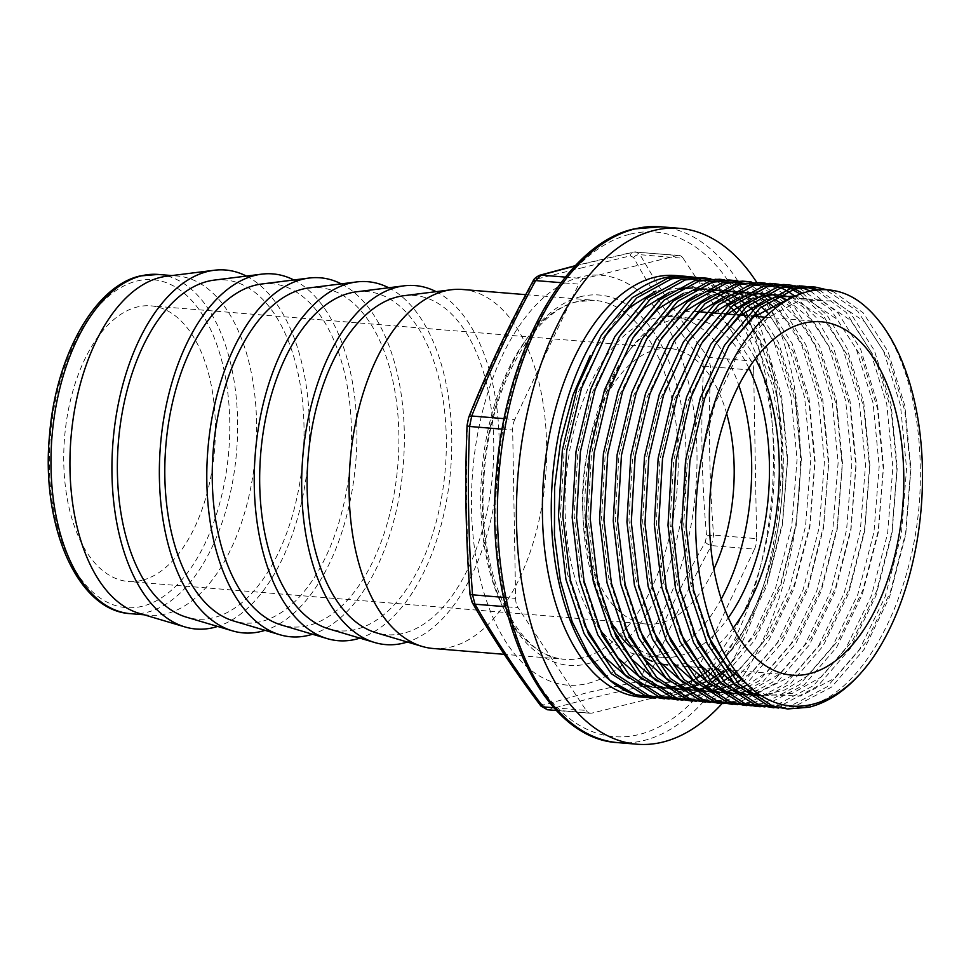 <?xml version="1.0" encoding="UTF-8"?>
<svg xmlns="http://www.w3.org/2000/svg" width="971" height="971" viewBox="0 0 971 971"><rect width="100%" height="100%" fill="white"/><g stroke="black" fill="none" stroke-linecap="round" stroke-linejoin="round"><path stroke-width="0.73" stroke-dasharray="4.86 3.64" d="M733.275 627.97A177.268 96.457 -85.3 0 1 685.125 663.436A177.268 96.457 -85.3 0 1 667.563 664.904L792.069 675.136M661.312 664.006A177.268 96.457 -85.3 0 1 652.172 661.287M642.171 656.226A177.268 96.457 -85.3 0 1 630.313 646.989M748.847 367.973A170.18 92.597 94.7 0 0 690.078 318.136A170.18 92.597 94.7 0 0 673.206 319.544A170.18 92.597 94.7 0 0 626.89 353.723A170.18 92.597 94.7 0 0 605.686 611.924L608.671 617.58A177.268 96.457 -85.3 0 1 630.762 348.625A177.268 96.457 -85.3 0 1 679.02 313.026A177.268 96.457 -85.3 0 1 696.583 311.545A177.268 96.457 -85.3 0 1 755.389 358.712M605.686 611.924A170.18 92.597 94.7 0 0 662.21 657.355A170.18 92.597 94.7 0 0 679.081 655.935A170.18 92.597 94.7 0 0 728.323 617.762M721.247 599.022A170.18 92.597 -85.3 0 1 661.287 654.478A170.18 92.597 -85.3 0 1 644.428 655.886A170.18 92.597 -85.3 0 1 565.183 494.081A170.18 92.597 -85.3 0 1 655.425 318.087A170.18 92.597 -85.3 0 1 672.284 316.667A170.18 92.597 -85.3 0 1 738.81 385.305M655.765 697.991A211.484 115.076 94.7 0 0 670.9 696.025A211.484 115.076 94.7 0 0 782.905 480.973A211.484 115.076 94.7 0 0 688.536 276.686M641.042 697.057A211.484 115.076 94.7 0 0 662.004 695.297A211.484 115.076 94.7 0 0 774.142 476.579A211.484 115.076 94.7 0 0 675.67 275.509M166.636 276.237A170.18 92.597 -85.3 0 1 177.208 276.007A170.18 92.597 -85.3 0 1 256.441 437.812A170.18 92.597 -85.3 0 1 166.211 613.806A170.18 92.597 -85.3 0 1 149.34 615.226A170.18 92.597 -85.3 0 1 138.95 613.259M580.852 268.093L630.252 255.846L633.614 257.497C652.597 292.514 675.44 326.948 702.13 360.811L703.611 366.455C700.552 422.786 701.548 479.249 706.572 535.834L705.298 542.158C679.967 586.654 658.52 632.06 640.957 678.401L637.68 681.703L588.268 692.335L543.724 704.995L540.361 703.332C514.472 667.757 491.629 633.323 471.845 600.029L470.365 594.386C466.517 537.485 465.522 481.021 467.403 424.995L468.677 418.671C487.102 373.617 508.549 328.198 533.018 282.427L536.295 279.126L580.852 268.093M696.838 277.548L706.937 280.073L739.077 301.678L764.82 341.489L781.619 395.585L787.724 458.676L782.505 524.571L766.374 586.824L740.861 639.343L708.393 676.957L672.09 696.001L655.413 697.943M650.339 697.688A211.362 115.015 94.7 0 0 670.9 695.904A211.362 115.015 94.7 0 0 782.76 482.599L780.793 431.185L771.884 383.958L756.543 343.394L735.715 312.225M687.82 276.626L702.567 279.709L734.707 301.326L760.463 341.124L777.249 395.221L783.366 458.312L782.76 482.599M866.011 307.067C898.94 336.221 919.974 399.639 920.265 469.563C922.656 580.658 867.746 694.544 804.631 706.888L783.269 708.612M832.426 291.009L863.28 312.88L888.04 351.611L904.826 405.708L910.944 468.799L905.712 534.693L889.594 596.947L864.081 649.465L831.613 687.08L795.298 706.123L778.633 708.053M811.04 286.748L825.787 289.831L857.915 311.448L883.671 351.247L900.469 405.344L906.574 468.435L901.343 534.329L885.224 596.595L859.711 649.101L827.243 686.715L790.94 705.759L769.578 707.483M806.367 286.554L808.527 286.943M819.439 290.159L849.904 312.092L874.349 350.482L891.135 404.579L897.253 467.67L892.021 533.565L875.903 595.83L850.39 648.337L817.922 685.951L782.687 704.728M797.349 285.632L799.534 285.85M804.158 286.579L806.318 287.052M816.429 290.353L846.129 312.383L869.98 350.118L886.778 404.215L892.883 467.306L887.652 533.213L871.533 595.466L846.02 647.973L813.552 685.599L777.249 704.643L755.887 706.354M792.676 285.425L794.836 285.814M799.436 286.918L801.585 287.55M810.542 291.142L838.301 313.317L860.658 349.354L877.444 403.451L883.561 466.541L878.33 532.448L862.212 594.701L836.699 647.208L804.231 684.834L767.915 703.878L751.251 705.808M783.67 284.503L798.405 287.586L830.533 309.191L856.288 349.002L873.087 403.099L879.192 466.189L873.973 532.084L857.842 594.337L832.329 646.856L799.861 684.47L763.558 703.514L742.196 705.237M778.985 284.297L781.145 284.685M785.757 285.79L787.894 286.433M792.457 288.071L794.581 288.97M802.532 293.108L827.061 315.15L846.967 348.237L863.753 402.334L869.87 465.425L864.639 531.319L848.52 593.572L823.007 646.091L790.54 683.705L754.236 702.749L737.559 704.679M769.979 283.374L772.151 283.593M776.776 284.333L778.936 284.794M783.536 286.069L785.673 286.797M790.212 288.605L792.336 289.589M800.043 293.922L823.517 315.818L842.597 347.873L859.396 401.97L865.501 465.06L860.282 530.967L844.151 593.22L818.638 645.727L786.17 683.353L749.867 702.385L728.505 704.109M765.294 283.18L767.454 283.568M772.066 284.661L774.203 285.304M778.766 286.943L780.89 287.841M785.405 290.038L787.505 291.203M794.812 295.973L815.956 317.347L833.276 347.108L850.062 401.205L856.179 464.296L850.948 530.19L834.829 592.456L809.316 644.962L776.849 682.577L740.545 701.62L723.868 703.562M756.288 282.258L771.023 285.34L803.163 306.945L828.906 346.744L845.705 400.841L851.81 463.932L846.591 529.838L830.46 592.092L804.947 644.598L772.479 682.225L736.176 701.268L714.814 702.98M751.603 282.051L761.701 284.564L793.829 306.181L819.585 345.979L836.383 400.076L842.488 463.167L837.257 529.074L821.138 591.327L795.625 643.834L763.157 681.46L726.854 700.504L710.177 702.434M742.597 281.129L757.331 284.212L789.472 305.816L815.227 345.627L832.013 399.724L838.119 462.815L832.9 528.71L816.769 590.963L791.256 643.482L758.788 681.096L722.485 700.14L701.123 701.863M737.911 280.922L748.01 283.447L780.138 305.052L805.894 344.863L822.692 398.96L828.797 462.05L823.566 527.945L807.447 590.198L781.934 642.717L749.466 680.331L713.163 699.375L696.486 701.305M728.905 280L743.64 283.083L775.78 304.7L801.536 344.499L818.322 398.596L824.428 461.686L819.208 527.593L803.078 589.846L777.565 642.353L745.109 679.979L708.794 699.011L687.444 700.734M724.22 279.806L734.319 282.318L766.447 303.935L792.202 343.734L809.001 397.831L815.106 460.922L809.887 526.816L793.756 589.081L768.243 641.588L735.775 679.202L699.472 698.246L682.795 700.188M715.214 278.883L729.949 281.966L762.089 303.571L787.845 343.37L804.631 397.479L810.749 460.557L805.517 526.464L789.387 588.717L763.874 641.224L731.418 678.85L695.102 697.894L673.753 699.618M710.529 278.677L720.628 281.189L752.768 302.806L778.511 342.605L795.31 396.702L801.415 459.793L796.196 525.699L780.065 587.953L754.552 640.459L722.084 678.086L685.781 697.129L669.104 699.059M701.523 277.755L716.258 280.837L748.398 302.442L774.154 342.253L790.94 396.35L797.057 459.441L791.826 525.335L775.695 587.589L753.011 635.604L724.269 671.932M719.208 676.484L716.841 678.438M711.84 682.273L709.51 683.912M704.558 687.08L702.251 688.427M697.348 690.988L695.054 692.056M690.199 694.059L687.929 694.872M683.123 696.328L660.062 698.489M781.606 704.995L764.942 706.937M722.121 703.514A258.82 140.831 94.7 0 0 756.664 282.282M141.936 580.33A138.27 75.24 -85.3 0 1 128.233 581.471A138.27 75.24 -85.3 0 1 63.855 450.01A138.27 75.24 -85.3 0 1 137.166 307.006A138.27 75.24 -85.3 0 1 150.869 305.853A138.27 75.24 -85.3 0 1 215.259 437.326A138.27 75.24 -85.3 0 1 141.936 580.33M726.648 413.597A138.27 75.24 94.7 0 0 669.674 348.468A138.27 75.24 94.7 0 0 655.971 349.621A138.27 75.24 94.7 0 0 582.649 492.625A138.27 75.24 94.7 0 0 647.038 624.086A138.27 75.24 94.7 0 0 660.741 622.933A138.27 75.24 94.7 0 0 713.879 569.127M462.621 289.492A180.108 98.01 -85.3 0 1 546.479 460.727A180.108 98.01 -85.3 0 1 450.981 647.002A180.108 98.01 -85.3 0 1 433.127 648.494M403.802 295.718A170.18 92.597 -85.3 0 1 493.778 447.667A170.18 92.597 -85.3 0 1 403.378 633.286A170.18 92.597 -85.3 0 1 376.117 632.752M356.369 291.822A170.18 92.597 -85.3 0 1 446.344 443.771A170.18 92.597 -85.3 0 1 355.944 629.39A170.18 92.597 -85.3 0 1 328.684 628.856M436.125 291.664A180.108 98.01 -85.3 0 1 498.111 473.12A180.108 98.01 -85.3 0 1 407.347 642.025M308.936 287.926A170.18 92.597 -85.3 0 1 398.911 439.875A170.18 92.597 -85.3 0 1 308.511 625.494A170.18 92.597 -85.3 0 1 281.25 624.96M388.691 287.768A180.108 98.01 -85.3 0 1 450.678 469.224A180.108 98.01 -85.3 0 1 359.913 638.129M261.502 284.03A170.18 92.597 -85.3 0 1 351.478 435.979A170.18 92.597 -85.3 0 1 261.078 621.598A170.18 92.597 -85.3 0 1 233.817 621.052M341.258 283.872A180.108 98.01 -85.3 0 1 403.244 465.327A180.108 98.01 -85.3 0 1 312.48 634.233M214.069 280.134A170.18 92.597 -85.3 0 1 304.044 432.083A170.18 92.597 -85.3 0 1 213.644 617.702A170.18 92.597 -85.3 0 1 186.383 617.155M293.825 279.976A180.108 98.01 -85.3 0 1 355.811 461.431A180.108 98.01 -85.3 0 1 265.047 630.337M246.391 276.08A180.108 98.01 -85.3 0 1 308.377 457.535A180.108 98.01 -85.3 0 1 217.613 626.441M547.231 709.728L548.688 709.619C576.543 701.632 607.664 693.925 642.074 686.473L647.499 681.011C665.536 635.604 686.861 590.453 711.452 545.593L713.551 535.118C709.303 478.715 708.32 422.603 710.614 366.747L708.162 357.401C682.188 322.906 659.491 288.666 640.059 254.705L635.981 251.853L634.488 251.962L575.123 265.945M633.614 257.497A5.668 4.187 -28.3 0 1 640.059 254.705L683.111 258.25L751.226 360.933L708.162 357.401A5.668 3.605 -38.1 0 0 702.13 360.811M565.389 277.111L584.154 278.653L677.54 255.507L634.488 251.962A5.668 4.37 -101.7 0 0 633.432 252.023L633.432 252.023A5.668 4.37 -101.7 0 0 630.252 255.846M504.143 418.659L514.776 419.533L578.728 284.115L561.056 282.67M503.512 597.383L515.613 598.379L512.664 430.007L502.141 429.146M553.992 707.774L586.168 710.42L518.053 607.725L505.612 606.705M637.68 681.703A5.668 4.37 -101.7 0 0 642.074 686.473L685.125 690.017L591.74 713.163L548.688 709.619A5.668 4.952 -106.9 0 1 543.724 704.995M705.298 542.158A5.668 2.403 -150.1 0 0 711.452 545.593L754.503 549.125L690.551 684.543L647.499 681.011A5.668 2.986 -159.7 0 1 640.957 678.401M703.611 366.455A5.668 1.141 -176.4 0 1 710.614 366.747L753.666 370.279L756.615 538.65L713.551 535.118L706.572 535.834M683.111 258.25A14.177 7.719 94.7 0 0 678.947 255.385A14.177 7.719 94.7 0 0 677.54 255.507M584.154 278.653A14.177 7.719 94.7 0 0 578.728 284.115M514.776 419.533A14.177 7.719 94.7 0 0 512.664 430.007M515.613 598.379A14.177 7.719 94.7 0 0 518.053 607.725M586.168 710.42A14.177 7.719 94.7 0 0 590.332 713.272A14.177 7.719 94.7 0 0 591.74 713.163M685.125 690.017A14.177 7.719 94.7 0 0 690.551 684.543M754.503 549.125A14.177 7.719 94.7 0 0 756.615 538.65M753.666 370.279A14.177 7.719 94.7 0 0 751.226 360.933M655.971 291.069L620.736 313.888L590.21 355.617M703.235 449.597L714.996 403.863L737.887 353.893L767.393 318.051L800.541 299.857L834.028 301.083L864.506 321.607L888.926 359.404L904.838 410.782L910.616 470.692L905.615 533.273L890.261 592.395L865.998 642.256L835.133 677.976L800.614 696.061L765.767 694.726L751.238 687.978M707.58 635.058L690.684 583.984L683.693 524.668L687.334 461.978L701.305 402.747L730.253 343.479M790.734 297.879L820.337 299.966L850.814 320.479L875.235 358.287L891.147 409.653L896.925 469.563L891.924 532.144L876.57 591.266L852.307 641.127L821.442 676.86L792.154 693.464L762.053 696.025M747.245 691.801L737.766 686.983M693.889 633.929L676.993 582.855L670.014 523.551L673.643 460.849L687.614 401.618L716.562 342.35M765.5 300.063L775.052 297.162M794.533 296.094L806.646 298.837L837.123 319.362L861.544 357.158L877.456 408.524L883.234 468.447L878.233 531.028L862.879 590.137L838.616 640.01L807.751 675.731L785.005 689.871L761.337 695.564M751.906 695.357L747.112 694.69M733.554 690.672L724.075 685.854M680.198 632.813L663.302 581.726L656.323 522.422L659.952 459.732L673.923 400.501L702.87 341.222M751.809 298.947L761.361 296.034M774.7 294.601L779.325 294.82M791.826 297.344L823.432 318.233L847.853 356.029L863.765 407.407L869.543 467.318L864.542 529.899L849.188 589.021L824.925 638.882L794.06 674.602L757.708 693.1M750.377 694.241L746.833 694.483M738.227 694.229L733.433 693.561M719.863 689.544L710.384 684.725M666.507 631.684L649.611 580.609L642.632 521.293L646.261 458.603L660.244 399.372L689.179 340.105M738.118 297.818L747.67 294.917M761.009 293.473L765.646 293.691M773.863 295.038L777.225 295.937M787.044 299.833L813.14 320.903L834.174 354.913L850.074 406.279L855.852 466.189L850.851 528.77L835.497 587.892L811.234 637.753L780.368 673.486L752.974 689.446M746.699 691.352L743.652 692.056M736.686 693.112L733.141 693.355M724.536 693.1L719.742 692.432M706.172 688.427L696.693 683.608M652.815 630.555L635.92 579.481L628.941 520.177L632.57 457.475L646.552 398.244L675.488 338.976M724.427 296.689L733.979 293.788M747.318 292.356L751.955 292.574M760.172 293.91L763.534 294.808M770.039 297.175L772.88 298.473M781.315 303.34L802.883 323.998L820.483 353.784L836.383 405.15L842.16 465.073L837.16 527.654L821.806 586.763L797.555 636.636L766.677 672.357L747.719 684.749M742.062 687.274L739.247 688.33M733.008 690.223L729.961 690.927M722.994 691.983L719.45 692.226M710.845 691.983L706.051 691.316M692.481 687.298L683.001 682.479M639.124 629.439L622.229 578.352L615.25 519.048L618.879 456.358L632.861 397.127L661.797 337.847M710.736 295.572L720.288 292.659M733.627 291.227L738.263 291.446M746.481 292.781L749.843 293.691M756.36 296.058L759.188 297.344M764.905 300.476L767.454 302.102M775.028 307.843L792.397 327.191L806.792 352.655L822.692 404.033L828.469 463.944L823.469 526.525L808.115 585.647L783.864 635.507L752.998 671.228L742.22 679.045M736.928 682.14L734.234 683.535M728.371 686.145L725.555 687.213M719.317 689.107L716.27 689.811M709.303 690.867L705.759 691.109M697.154 690.854L692.359 690.187M678.79 686.169L669.31 681.351M625.433 628.31L608.538 577.235L601.559 517.919L605.188 455.229L619.17 395.998L648.106 336.731M697.044 294.444L706.597 291.543M719.936 290.098L724.572 290.317M732.789 291.664L736.152 292.562M742.669 294.929L745.497 296.228M751.214 299.347L753.763 300.986M759.019 304.821L761.41 306.787M768.364 313.415L793.101 351.538L809.013 402.904L814.778 462.815L809.778 525.396L794.436 584.518L770.173 634.379L736.601 672.272M731.527 675.962L728.893 677.685M723.237 681.011L720.543 682.407M714.68 685.028L711.864 686.084M705.626 687.978L702.579 688.682M695.612 689.738L692.068 689.98M683.463 689.726L678.668 689.07M665.099 685.053L655.619 680.234M611.754 627.181L594.847 576.106L587.868 516.803L591.497 454.1L605.479 394.869L634.415 335.602M683.353 293.327L692.906 290.414M706.245 288.982L710.881 289.2M719.098 290.535L722.46 291.434M728.978 293.812L731.806 295.099M737.523 298.231L740.072 299.857M745.327 303.692L747.719 305.659M752.683 310.247L754.94 312.577M758.582 316.643L779.41 350.41L795.322 401.788L801.087 461.698L796.086 524.279L780.745 583.389L756.482 633.262L723.395 670.767M717.836 674.833L715.214 676.556M709.546 679.894L706.852 681.278M700.989 683.9L698.173 684.956M691.935 686.849L688.888 687.565M681.921 688.609L678.377 688.852M669.772 688.609L664.977 687.941M651.407 683.924L641.928 679.105M598.063 626.064L581.156 574.978L574.177 515.674L577.806 452.984L591.788 393.753L620.724 334.485M669.662 292.198L679.215 289.285M692.554 287.853L697.19 288.071M705.407 289.407L708.769 290.317M715.287 292.684L718.115 293.97M723.832 297.102L726.381 298.728M731.636 302.576L734.027 304.542M738.992 309.118L741.261 311.448M744.891 315.514L765.718 349.281L781.631 400.659L787.396 460.57L782.395 523.151L767.054 582.272L742.791 632.133L709.704 669.638M704.145 673.704L701.523 675.44M695.855 678.765L693.16 680.161M687.298 682.771L684.482 683.839M678.244 685.732L675.197 686.436M668.23 687.492L664.686 687.735M656.08 687.48L651.286 686.813M637.716 682.795L628.237 677.976M584.372 624.936L567.465 573.861L560.485 514.545L564.115 451.855L578.097 392.624L607.033 333.356M730.908 307.224L728.614 305.064M726.721 303.377L692.651 286.324L656.117 291.009M539.548 275.291A5.668 4.952 -106.9 0 0 536.295 279.126M533.03 281.165A5.668 2.403 -150.1 0 0 533.018 282.427M468.665 417.445A5.668 2.986 -159.7 0 0 468.677 418.671M540.361 703.332A5.668 3.605 -38.1 0 0 540.786 705.868M471.845 600.029A5.668 4.187 -28.3 0 0 472.137 602.372M130.369 613.66A170.18 92.597 94.7 0 0 147.228 612.252A170.18 92.597 94.7 0 0 237.47 436.246A170.18 92.597 94.7 0 0 158.224 274.441M136.717 281.08A164.512 89.514 -85.3 0 1 229.739 421.317A164.512 89.514 -85.3 0 1 142.397 606.256A164.512 89.514 -85.3 0 1 49.375 466.019A164.512 89.514 -85.3 0 1 136.717 281.08M581.034 296.58A185.777 101.093 94.7 0 0 482.393 505.43A185.777 101.093 94.7 0 0 587.443 663.8A185.777 101.093 94.7 0 0 686.084 454.95A185.777 101.093 94.7 0 0 581.034 296.58M582.6 657.804A180.108 98.01 -85.3 0 1 564.758 659.309A180.108 98.01 -85.3 0 1 480.888 488.061A180.108 98.01 -85.3 0 1 576.386 301.799A180.108 98.01 -85.3 0 1 594.24 300.294A180.108 98.01 -85.3 0 1 678.11 471.542A180.108 98.01 -85.3 0 1 582.6 657.804M630.276 234.145A253.14 137.748 -85.3 0 1 773.414 449.937A253.14 137.748 -85.3 0 1 639.003 734.525A253.14 137.748 -85.3 0 1 495.865 518.72A253.14 137.748 -85.3 0 1 630.276 234.145M618.199 742.669A258.82 140.831 94.7 0 0 643.846 740.521A258.82 140.831 94.7 0 0 781.085 472.853A258.82 140.831 94.7 0 0 660.571 226.777M587.795 683.426A205.634 111.896 94.7 0 0 696.972 452.255A205.634 111.896 94.7 0 0 580.694 276.953A205.634 111.896 94.7 0 0 471.518 508.136A205.634 111.896 94.7 0 0 587.795 683.426M626.89 353.723L630.762 348.625M662.21 657.355L644.428 655.886M525.529 294.65L594.24 300.294L577.66 301.69C533.079 310.489 489.032 389.116 484.116 475.766C475.729 571.591 516.924 658.751 564.758 659.309L504.41 654.345M171.952 275.57L177.208 276.007M647.038 624.086L128.233 581.471M669.674 348.468L150.869 305.853M821.102 321.777L764.42 317.129M751.457 316.06L747.087 315.696M737.766 314.932L733.396 314.58M724.075 313.815L719.705 313.451M710.384 312.686L706.014 312.322M678.947 255.385L633.432 252.023L575.39 265.653M590.332 713.272L556.517 710.493M144.084 614.789L149.34 615.226M690.078 318.136L672.284 316.667"/><path stroke-width="1.46" d="M667.563 664.904A177.268 96.457 -85.3 0 1 661.312 664.006M652.172 661.287A177.268 96.457 -85.3 0 1 642.171 656.226M630.313 646.989A177.268 96.457 -85.3 0 1 608.671 617.58M688.536 276.686A211.484 115.076 94.7 0 0 684.567 276.237A211.484 115.076 94.7 0 0 663.606 277.985A211.484 115.076 94.7 0 0 551.467 496.703A211.484 115.076 94.7 0 0 649.939 697.785A211.484 115.076 94.7 0 0 655.765 697.991M684.567 276.237L675.67 275.509A211.484 115.076 94.7 0 0 654.709 277.257A211.484 115.076 94.7 0 0 542.571 495.975A211.484 115.076 94.7 0 0 641.042 697.057L649.939 697.785M217.613 626.441A180.108 98.01 -85.3 0 1 213.814 627.521A180.108 98.01 -85.3 0 1 184.963 626.938L138.95 613.259A170.18 92.597 -85.3 0 1 70.555 443.759A170.18 92.597 -85.3 0 1 160.336 277.415A170.18 92.597 -85.3 0 1 166.636 276.237L214.263 270.254A180.108 98.01 -85.3 0 1 246.391 276.08M803.527 323.246A177.268 96.457 94.7 0 0 709.534 506.583A177.268 96.457 94.7 0 0 792.069 675.136A177.268 96.457 94.7 0 0 809.644 673.656A177.268 96.457 94.7 0 0 903.637 490.331A177.268 96.457 94.7 0 0 821.102 321.777A177.268 96.457 94.7 0 0 803.527 323.246M669.104 699.059L649.114 695.722L615.614 673.995L588.487 634.075L570.329 579.869L562.84 516.669L566.7 450.653L581.459 388.291L605.601 335.663L636.697 297.927L671.641 278.774L692.202 276.99L696.838 277.548M664.431 698.841L644.744 695.357L611.245 673.643L584.117 633.723L565.959 579.517L558.483 516.305L562.343 450.301L577.09 387.927L601.231 335.311L632.327 297.575L667.271 278.422L687.82 276.626L692.189 276.99M872.152 658.86C832.305 715.226 776.181 722.193 738.737 674.966C700.661 630.106 684.98 533.819 703.235 449.597C723.067 326.729 807.678 254.438 866.011 307.067A211.362 115.015 94.7 0 1 872.152 658.86C853.108 685.295 832.05 701.426 808.989 707.24L787.639 708.964L772.321 705.844L738.822 684.118L711.694 644.198L693.537 589.992L686.06 526.792L689.92 460.776L704.679 398.413L728.82 345.785L759.917 308.05L794.861 288.897L815.409 287.113L832.426 291.009M787.639 708.964L767.964 705.48L734.452 683.754L707.337 643.846L689.179 589.628L681.691 526.428L685.55 460.412L700.309 398.049L724.451 345.421L755.547 307.698L790.491 288.545L811.04 286.748L815.409 287.113M778.633 708.053L758.63 704.715L725.131 682.989L698.015 643.081L679.846 588.863L672.369 525.663L676.229 459.647L690.988 397.285L715.129 344.656L746.226 306.933L781.17 287.768L801.718 285.984L806.367 286.554M808.527 286.943L819.439 290.159M782.687 704.728L781.606 704.995M773.96 707.847L754.273 704.351L720.761 682.637L693.646 642.717L675.488 588.511L667.999 525.311L671.859 459.295L686.618 396.921L710.76 344.304L741.856 306.569L776.8 287.416L801.718 285.984M799.534 285.85L804.158 286.579M806.318 287.052L816.429 290.353M764.942 706.937L744.939 703.587L711.44 681.873L684.324 641.952L666.167 587.746L658.678 524.534L662.538 458.53L677.297 396.156L701.438 343.54L732.535 305.804L767.478 286.651L788.027 284.867L792.676 285.425M794.836 285.814L799.436 286.918M801.585 287.55L810.542 291.142M755.887 706.354L740.582 703.235L707.082 681.508L679.955 641.588L661.797 587.382L654.308 524.182L658.168 458.166L672.927 395.804L697.069 343.176L728.165 305.44L763.109 286.287L783.67 284.503L788.027 284.867M751.251 705.808L731.26 702.47L697.748 680.744L670.633 640.824L652.476 586.618L644.987 523.418L648.846 457.402L663.606 395.039L687.747 342.411L718.843 304.676L753.787 285.523L774.336 283.738L778.985 284.297M781.145 284.685L785.757 285.79M787.894 286.433L792.457 288.071M794.581 288.97L802.532 293.108M746.578 705.589L726.891 702.106L693.391 680.38L666.264 640.472L648.106 586.253L640.617 523.053L644.477 457.038L659.236 394.675L683.378 342.047L714.474 304.324L749.418 285.171L769.979 283.374M772.151 283.593L776.776 284.333M778.936 284.794L783.536 286.069M785.673 286.797L790.212 288.605M792.336 289.589L800.043 293.922M737.559 704.679L717.569 701.341L684.057 679.615L656.942 639.707L638.784 585.489L631.296 522.289L635.155 456.273L649.915 393.91L674.056 341.282L705.152 303.559L740.096 284.394L760.645 282.61L765.294 283.18M767.454 283.568L772.066 284.661M774.203 285.304L778.766 286.943M780.89 287.841L785.405 290.038M787.505 291.203L794.812 295.973M732.887 704.473L713.2 700.977L679.7 679.263L652.573 639.343L634.415 585.137L626.926 521.937L630.786 455.921L645.545 393.546L669.687 340.93L700.783 303.195L735.727 284.042L760.645 282.61M723.868 703.562L703.878 700.212L670.366 678.498L643.251 638.578L625.093 584.372L617.605 521.16L621.464 455.156L636.223 392.782L660.365 340.166L691.461 302.43L726.405 283.277L746.954 281.493L751.603 282.051M719.195 703.344L699.508 699.86L666.009 678.134L638.882 638.214L620.724 584.008L613.235 520.808L617.095 454.792L631.854 392.43L655.995 339.801L687.092 302.066L722.036 282.913L742.597 281.129L746.954 281.493M710.177 702.434L690.187 699.096L656.675 677.37L629.56 637.449L611.402 583.243L603.913 520.043L607.773 454.027L622.532 391.665L646.674 339.037L677.77 301.301L712.714 282.148L733.263 280.364L737.911 280.922M705.504 702.215L685.817 698.732L652.318 677.018L625.19 637.097L607.033 582.879L599.556 519.679L603.416 453.663L618.163 391.301L642.304 338.673L673.401 300.949L708.345 281.796L728.905 280L733.263 280.364M696.486 701.305L676.496 697.967L642.996 676.241L615.869 636.333L597.711 582.115L590.222 518.915L594.082 452.899L608.841 390.536L632.983 337.908L664.079 300.185L699.023 281.032L719.584 279.235L724.22 279.806M691.813 701.098L672.126 697.615L638.627 675.889L611.499 635.969L593.342 581.763L585.865 518.563L589.725 452.547L604.472 390.172L628.613 337.556L659.71 299.821L694.653 280.668L719.572 279.235M682.795 700.188L662.805 696.838L629.305 675.124L602.178 635.204L584.02 580.998L576.531 517.798L580.391 451.782L595.15 389.407L619.292 336.791L650.388 299.056L685.332 279.903L705.893 278.119L710.529 278.677M678.122 699.97L658.435 696.486L624.936 674.76L597.808 634.84L579.651 580.634L572.174 517.434L576.034 451.418L590.781 389.055L614.922 336.427L646.018 298.692L680.962 279.539L701.523 277.755M724.269 671.932L719.208 676.484M716.841 678.438L711.84 682.273M709.51 683.912L704.558 687.08M702.251 688.427L697.348 690.988M695.054 692.056L690.199 694.059M687.929 694.872L683.123 696.328M756.664 282.282A258.82 140.831 94.7 0 0 679.542 228.331A258.82 140.831 94.7 0 0 653.896 230.479A258.82 140.831 94.7 0 0 516.657 498.147A258.82 140.831 94.7 0 0 637.17 744.223A258.82 140.831 94.7 0 0 662.817 742.075A258.82 140.831 94.7 0 0 722.121 703.514M504.41 654.345L433.127 648.494A180.108 98.01 -85.3 0 1 422.13 646.419A180.108 98.01 -85.3 0 1 349.754 467.027A180.108 98.01 -85.3 0 1 444.767 290.984A180.108 98.01 -85.3 0 1 451.43 289.734A180.108 98.01 -85.3 0 1 462.621 289.492L525.529 294.65M422.13 646.419L376.117 632.752A170.18 92.597 -85.3 0 1 307.722 463.24A170.18 92.597 -85.3 0 1 397.503 296.895A170.18 92.597 -85.3 0 1 403.802 295.718L451.43 289.734M407.347 642.025A180.108 98.01 -85.3 0 1 403.548 643.105A180.108 98.01 -85.3 0 1 374.697 642.523L328.684 628.856A170.18 92.597 -85.3 0 1 260.289 459.344A170.18 92.597 -85.3 0 1 350.07 292.999A170.18 92.597 -85.3 0 1 356.369 291.822L403.997 285.838A180.108 98.01 -85.3 0 1 436.125 291.664M374.697 642.523A180.108 98.01 -85.3 0 1 302.321 463.131A180.108 98.01 -85.3 0 1 397.333 287.088A180.108 98.01 -85.3 0 1 403.997 285.838M359.913 638.129A180.108 98.01 -85.3 0 1 356.114 639.209A180.108 98.01 -85.3 0 1 327.263 638.627L281.25 624.96A170.18 92.597 -85.3 0 1 212.855 455.448A170.18 92.597 -85.3 0 1 302.636 289.103A170.18 92.597 -85.3 0 1 308.936 287.926L356.563 281.942A180.108 98.01 -85.3 0 1 388.691 287.768M327.263 638.627A180.108 98.01 -85.3 0 1 254.888 459.234A180.108 98.01 -85.3 0 1 349.9 283.192A180.108 98.01 -85.3 0 1 356.563 281.942M312.48 634.233A180.108 98.01 -85.3 0 1 308.681 635.313A180.108 98.01 -85.3 0 1 279.83 634.731L233.817 621.052A170.18 92.597 -85.3 0 1 165.422 451.551A170.18 92.597 -85.3 0 1 255.203 285.207A170.18 92.597 -85.3 0 1 261.502 284.03L309.13 278.046A180.108 98.01 -85.3 0 1 341.258 283.872M279.83 634.731A180.108 98.01 -85.3 0 1 207.454 455.338A180.108 98.01 -85.3 0 1 302.466 279.296A180.108 98.01 -85.3 0 1 309.13 278.046M265.047 630.337A180.108 98.01 -85.3 0 1 261.248 631.417A180.108 98.01 -85.3 0 1 232.397 630.834L186.383 617.155A170.18 92.597 -85.3 0 1 117.989 447.655A170.18 92.597 -85.3 0 1 207.77 281.311A170.18 92.597 -85.3 0 1 214.069 280.134L261.697 274.15A180.108 98.01 -85.3 0 1 293.825 279.976M232.397 630.834A180.108 98.01 -85.3 0 1 160.021 451.442A180.108 98.01 -85.3 0 1 255.033 275.4A180.108 98.01 -85.3 0 1 261.697 274.15M184.963 626.938A180.108 98.01 -85.3 0 1 112.587 447.546A180.108 98.01 -85.3 0 1 207.6 271.504A180.108 98.01 -85.3 0 1 214.263 270.254M575.123 265.945L541.102 275.109L535.676 280.583C511.086 325.455 489.76 370.594 471.712 416.001L469.612 426.475C467.318 482.332 468.301 538.456 472.549 594.847L475.001 604.193C494.433 638.153 517.142 672.381 543.117 706.876L547.377 709.752L540.786 705.868A5.668 3.605 -38.1 0 0 543.117 706.876L553.992 707.774M713.879 569.127A138.27 75.24 94.7 0 0 726.648 413.597M738.81 385.305A170.18 92.597 -85.3 0 1 721.247 599.022M655.413 697.943L635.422 694.593L609.994 680.27A211.362 115.015 94.7 0 0 649.951 697.651A211.362 115.015 94.7 0 0 650.339 697.688M755.389 358.712A177.268 96.457 -85.3 0 1 733.275 627.97M590.21 355.617L572.951 395.161L560.886 439.887L554.599 487.442L554.441 535.324L560.364 580.755L572.113 621.574L588.887 655.158L609.994 680.27M751.238 687.978L727.546 667.041L707.58 635.058M730.253 343.479L753.702 316.934L790.734 297.879M762.053 696.025L747.245 691.801M737.766 686.983L713.952 666.033L693.889 633.929M716.562 342.35L740.011 315.806L765.5 300.063M775.052 297.162L794.533 296.094M761.337 695.564L751.906 695.357M747.112 694.69L733.554 690.672M724.075 685.854L700.261 664.904L680.198 632.813M702.87 341.222L726.32 314.677L751.809 298.947M761.361 296.034L774.7 294.601M779.325 294.82L791.826 297.344M757.708 693.1L750.377 694.241M746.833 694.483L738.227 694.229M733.433 693.561L719.863 689.544M710.384 684.725L686.57 663.776L666.507 631.684M689.179 340.105L712.629 313.56L738.118 297.818M747.67 294.917L761.009 293.473M765.646 293.691L773.863 295.038M777.225 295.937L787.044 299.833M752.974 689.446L746.699 691.352M743.652 692.056L736.686 693.112M733.141 693.355L724.536 693.1M719.742 692.432L706.172 688.427M696.693 683.608L672.879 662.659L652.815 630.555M675.488 338.976L698.938 312.431L724.427 296.689M733.979 293.788L747.318 292.356M751.955 292.574L760.172 293.91M763.534 294.808L770.039 297.175M772.88 298.473L781.315 303.34M747.719 684.749L742.062 687.274M739.247 688.33L733.008 690.223M729.961 690.927L722.994 691.983M719.45 692.226L710.845 691.983M706.051 691.316L692.481 687.298M683.001 682.479L659.188 661.53L639.124 629.439M661.797 337.847L685.247 311.303L710.736 295.572M720.288 292.659L733.627 291.227M738.263 291.446L746.481 292.781M749.843 293.691L756.36 296.058M759.188 297.344L764.905 300.476M767.454 302.102L775.028 307.843M742.22 679.045L736.928 682.14M734.234 683.535L728.371 686.145M725.555 687.213L719.317 689.107M716.27 689.811L709.303 690.867M705.759 691.109L697.154 690.854M692.359 690.187L678.79 686.169M669.31 681.351L645.497 660.401L625.433 628.31M648.106 336.731L671.556 310.186L697.044 294.444M706.597 291.543L719.936 290.098M724.572 290.317L732.789 291.664M736.152 292.562L742.669 294.929M745.497 296.228L751.214 299.347M753.763 300.986L759.019 304.821M761.41 306.787L768.364 313.415M736.601 672.272L731.527 675.962M728.893 677.685L723.237 681.011M720.543 682.407L714.68 685.028M711.864 686.084L705.626 687.978M702.579 688.682L695.612 689.738M692.068 689.98L683.463 689.726M678.668 689.07L665.099 685.053M655.619 680.234L631.805 659.285L611.754 627.181M634.415 335.602L657.865 309.057L683.353 293.327M692.906 290.414L706.245 288.982M710.881 289.2L719.098 290.535M722.46 291.434L728.978 293.812M731.806 295.099L737.523 298.231M740.072 299.857L745.327 303.692M747.719 305.659L752.683 310.247M754.94 312.577L758.582 316.643M723.395 670.767L717.836 674.833M715.214 676.556L709.546 679.894M706.852 681.278L700.989 683.9M698.173 684.956L691.935 686.849M688.888 687.565L681.921 688.609M678.377 688.852L669.772 688.609M664.977 687.941L651.407 683.924M641.928 679.105L618.114 658.156L598.063 626.064M620.724 334.485L644.174 307.928L669.662 292.198M679.215 289.285L692.554 287.853M697.19 288.071L705.407 289.407M708.769 290.317L715.287 292.684M718.115 293.97L723.832 297.102M726.381 298.728L731.636 302.576M734.027 304.542L738.992 309.118M741.261 311.448L744.891 315.514M709.704 669.638L704.145 673.704M701.523 675.44L695.855 678.765M693.16 680.161L687.298 682.771M684.482 683.839L678.244 685.732M675.197 686.436L668.23 687.492M664.686 687.735L656.08 687.48M651.286 686.813L637.716 682.795M628.237 677.976L604.423 657.027L584.372 624.936M607.033 333.356L630.482 306.812L655.971 291.069M735.715 312.225L730.908 307.224M728.614 305.064L726.721 303.377M565.389 277.111L541.102 275.109A5.668 4.952 -106.9 0 0 539.548 275.291C535.652 277.318 533.467 279.284 533.03 281.165L533.03 281.165C508.282 326.305 486.823 371.735 468.665 417.445L467.063 425.347C464.745 481.507 465.728 537.934 470.013 594.616L503.512 597.383M561.056 282.67L535.676 280.583A5.668 2.403 -150.1 0 0 533.03 281.165M504.143 418.659L471.712 416.001A5.668 2.986 -159.7 0 0 468.665 417.445M502.141 429.146L469.612 426.475A5.668 1.141 -176.4 0 1 467.063 425.347M540.786 705.868C514.618 671.155 491.739 636.648 472.137 602.372L472.137 602.372A5.668 4.187 -28.3 0 0 475.001 604.193L505.612 606.705M728.323 617.762A170.18 92.597 94.7 0 0 748.847 367.973M130.369 613.66C77.182 610.808 40.903 525.299 49.485 435.627C55.493 357.11 94.151 286.299 140.091 275.958L158.224 274.441A170.18 92.597 94.7 0 0 141.365 275.861A170.18 92.597 94.7 0 0 51.123 451.855A170.18 92.597 94.7 0 0 130.369 613.66L144.084 614.789M618.199 742.669C539.123 738.895 483.327 608.987 496.521 472.1C505.575 352.206 564.916 244.243 633.65 229.022L660.571 226.777A258.82 140.831 94.7 0 0 634.913 228.925A258.82 140.831 94.7 0 0 497.686 496.582A258.82 140.831 94.7 0 0 618.199 742.669L637.17 744.223M158.224 274.441L171.952 275.57M774.336 283.738L769.967 283.374M705.881 278.119L701.511 277.755M760.269 706.718L755.899 706.354M679.542 228.331L660.571 226.777M650.74 697.724L649.951 697.651M764.42 317.129L751.457 316.06M747.087 315.696L737.766 314.932M733.396 314.58L724.075 313.815M719.705 313.451L710.384 312.686M706.014 312.322L696.693 311.557M556.517 710.493L547.377 709.752M575.39 265.653L539.548 275.291M472.137 602.372L470.013 594.616"/></g></svg>

